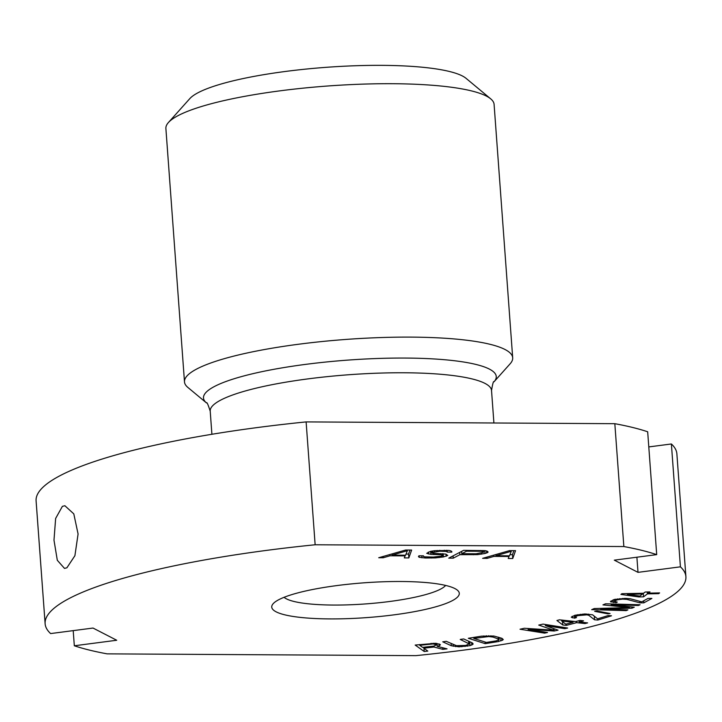 <?xml version="1.0" encoding="UTF-8"?>
<svg xmlns="http://www.w3.org/2000/svg" width="722" height="722" viewBox="0 0 722 722"><rect width="100%" height="100%" fill="white"/><g stroke="black" fill="none" stroke-linecap="round" stroke-linejoin="round"><path stroke-width="1.08" d="M490.716 98.86L466.06 78.337A141.034 26.163 -4.2 0 0 341.389 66.361A141.034 26.163 -4.2 0 0 198.18 92.66A141.034 26.163 175.8 0 0 189.805 98.625L168.416 122.532A164.544 30.523 175.8 0 0 165.889 128.498L184.489 381.893A164.544 30.523 175.8 0 0 187.864 387.425L206.501 402.939A146.774 27.228 -4.2 0 1 214.47 386.478A146.774 27.228 -4.2 0 1 390.773 358.148A146.774 27.228 -4.2 0 1 494.001 381.83L510.165 363.753A164.544 30.523 -4.2 0 0 512.692 357.787L494.092 104.392A164.544 30.523 -4.2 0 0 490.716 98.86A164.544 30.523 -4.2 0 0 345.26 84.889A164.544 30.523 -4.2 0 0 178.19 115.574A164.544 30.523 175.8 0 0 168.416 122.532M512.692 357.787A164.544 30.523 -4.2 0 0 379.294 337.607A164.544 30.523 -4.2 0 0 196.799 368.969A164.544 30.523 175.8 0 0 184.489 381.893M306.119 421.91L315.144 544.767A321.254 59.592 175.8 0 0 45.125 623.736L36.1 500.869A321.254 59.592 -4.2 0 1 306.119 421.91L614.828 423.688A321.254 59.592 -4.2 0 1 647.679 431.774L656.704 554.631L614.305 560.155L638.004 572.356L636.894 557.213M671.388 443.976A321.254 59.592 -4.2 0 1 676.875 453.813L685.9 576.679A321.254 59.592 175.8 0 0 680.413 566.833L671.388 443.976L648.798 446.918M680.413 566.833L638.004 572.356M656.704 554.631A321.254 59.592 175.8 0 0 623.853 546.545L614.828 423.688M73.202 630.631L74.321 645.775A321.254 59.592 175.8 0 0 107.172 653.861L415.881 655.639A321.254 59.592 175.8 0 0 685.9 576.679M45.125 623.736A321.254 59.592 175.8 0 0 50.612 633.573L93.021 628.05L116.72 640.252L74.321 645.775M66.893 567.79L64.511 568.413L57.309 560.281L53.988 540.164L55.639 518.441L62.381 506.357L64.872 505.725L73.797 513.874L78.084 533.991L74.907 555.705L66.893 567.79M315.144 544.767L623.853 546.545M401.161 581.499A94.022 17.445 175.8 0 0 273.187 603.682A94.022 17.445 175.8 0 0 329.864 618.907A94.022 17.445 175.8 0 0 425.366 609.422A94.022 17.445 175.8 0 0 457.36 590.154A94.022 17.445 175.8 0 0 401.161 581.499M423.778 648.203L433.994 647.02L442.839 649.349L447.044 648.861L437.216 646.334L439.229 645.784L440.285 644.547L435.763 643.311L415.168 645.053L424.22 651.497L427.821 651.082L423.778 648.203L423.706 647.255M472.287 642.878L463.714 638.952L460.221 639.43L469.309 643.934L465.726 645.414L456.503 645.685L446.241 641.335L442.748 641.813L451.313 645.739L458.984 646.831L470.022 645.649L473.027 644.25L472.287 642.878M481.691 636.136L468.325 638.275L485.202 643.654L498.568 641.515L503.297 639.557L501.736 638.257L493.992 636.055L481.691 636.136M545.417 625.586L564.775 628.663L567.654 628.032L543.061 624.106L538.738 625.072L553.521 630.171L524.343 628.266L520.03 629.223L544.614 633.14L547.493 632.499L528.134 629.413L554.216 631.01L558.052 630.162L545.417 625.586L545.336 624.467M556.924 620.496L562.763 624.972L566.355 625.369L576.652 622.653L585.019 623.564L587.6 622.887L579.224 621.967L583.52 620.839L579.937 620.442L575.642 621.579L559.505 619.81L556.924 620.496M594.567 619.792L597.843 620.036L611.489 615.794L608.204 615.55L597.599 618.844L592.627 614.828L584.856 613.962L574.956 615.27L571.237 617.184L574.595 618.167L576.49 617.572L575.1 616.741L577.853 615.631L586.896 614.846L588.764 615.279L594.567 619.792L594.296 616.182M597.076 611.047L594.675 611.335L607.653 613.79L610.054 613.501L597.076 611.047M611.155 604.729L638.329 605.487L640.071 604.756L605.541 603.791L602.942 604.892L629.449 607.59L594.26 608.556L591.661 609.657L626.182 610.622L627.914 609.891L600.74 609.133L631.967 608.177L634.286 607.202L611.155 604.729L611.101 603.944M639.963 602.852L643.834 602.852L651.885 598.421L648.013 598.412L641.75 601.859L630.288 598.755L625.541 598.376L614.223 599.477L610.424 601.57L616.164 602.689L617.283 602.076L614.521 601.453L614.864 600.83L617.653 599.729L622.644 599.116L626.849 599.368L639.963 602.852L639.854 601.345M620.92 594.432L638.744 596.923L643.564 596.823L647.417 593.881L658.654 593.646L659.619 592.915L648.374 593.15L649.981 591.923L645.161 592.022L643.564 593.249L621.886 593.701L620.92 594.432M411.639 550.056L405.62 550.02L378.716 557.736L383.229 557.763L390.033 555.796L405.096 555.877L404.311 557.889L408.832 557.916L411.639 550.056M447.315 552.104L451.837 552.122L451.033 550.949L448.976 550.435L434.788 550.687L430.511 551.337L426.72 553.323L430.844 554.352L440.754 554.74L442.938 555.597L441.99 556.093L433.317 557.05L424.599 556.833L423.291 556.319L423.48 555.823L418.968 555.796L418.453 556.463L419.13 557.303L425.393 558.007L435.501 557.898L443.425 556.942L447.775 555.453L445.781 554.099L433.498 553.359L431.864 553.016L432.063 552.52L439.86 551.22L446.322 551.428L447.315 552.104L447.189 550.335M487.973 552.33L487.179 551.157L485.112 550.642L463.596 550.354L448.741 558.142L453.254 558.169L459.896 554.686L477.531 554.622L485.013 553.494L487.973 552.33L487.928 551.662M515.544 550.651L509.524 550.615L482.621 558.341L487.142 558.359L493.947 556.391L509.001 556.481L508.225 558.485L512.737 558.512L515.544 550.651M434.039 646.064L422.623 647.372L419.735 645.315L433.146 643.934L436.485 644.818L434.039 646.064M473.822 638.428L488.821 636.542L493.009 637.075L499.272 639.34L496.411 640.829L486.384 642.436L473.822 638.428L473.74 637.409M565.768 624.178L561.707 621.019L573.069 622.256L565.768 624.178M639.872 596.065L627.346 594.296L642.598 593.98L639.872 596.065M407.361 550.696L405.611 555.209L392.055 555.137L407.361 550.696L407.316 550.029M476.096 553.774L461.791 553.693L466.529 551.202L480.834 551.283L482.783 551.464L483.65 551.807L483.46 552.312L476.096 553.774M511.275 551.292L509.515 555.814L495.96 555.732L511.275 551.292L511.221 550.624M284.098 597.302A82.272 15.261 175.8 0 0 333.474 605.054A82.272 15.261 -4.2 0 0 445.627 585.434M433.994 647.02L433.922 646.073M424.22 651.497L423.985 648.347M440.267 645.026L440.221 644.502M439.229 645.784L439.093 643.871M437.216 646.334L437 643.473M442.839 649.349L442.721 647.751M436.422 643.898L437.045 644.06M469.165 641.921L469.869 641.768M560.967 619.972L561.671 620.514M406.053 554.063L408.553 554.072L409.988 550.038M509.967 554.658L512.458 554.667L513.902 550.642M436.485 644.818L436.386 643.392M435.907 644.412L435.835 643.32M434.734 644.069L434.671 643.266M433.146 643.934L433.092 643.194M431.151 644.006L431.097 643.284M419.735 645.315L419.681 644.529M473.027 644.25L472.964 643.482M471.8 645.08L471.619 642.571M470.022 645.649L469.742 641.813M467.387 646.172L467.305 645.071M465.058 646.488L464.986 645.513M461.872 646.759L461.8 645.847M458.984 646.831L458.921 645.91M455.555 646.641L455.465 645.423M453.281 646.289L453.154 644.502M451.313 645.739L451.16 643.591M469.309 643.934L469.129 641.425M468.786 643.347L468.632 641.199M502.503 640.369L502.377 638.6M500.996 640.956L500.77 637.95M498.568 641.515L498.478 640.252M485.202 643.654L485.076 642.02M483.848 636.822L483.776 635.92M499.272 639.34L499.128 637.427M498.388 638.789L498.27 637.156M493.009 637.075L492.918 635.938M491.014 636.705L490.942 635.766M488.821 636.542L488.758 635.703M486.429 636.578L486.366 635.739M564.775 628.663L564.694 627.553M554.216 631.01L554.045 628.709M528.134 629.413L528.071 628.501M544.614 633.14L544.532 632.03M553.521 630.171L553.395 628.474M562.763 624.972L562.519 621.651M579.224 621.967L579.134 620.658M585.019 623.564L584.955 622.599M576.652 622.653L576.553 621.335M566.355 625.369L566.256 624.052M561.707 621.019L561.635 620.045M573.069 622.256L572.997 621.29M597.843 620.036L597.753 618.799M588.764 615.279L588.674 614.106M586.896 614.846L586.833 614.016M585.587 614.747L585.524 613.98M582.853 614.837L582.798 614.097M580.407 615.09L580.344 614.287M577.853 615.631L577.781 614.639M576.337 616.11L576.255 614.982M575.1 616.741L574.992 615.261M574.595 618.167L574.396 615.451M572.347 617.851L572.23 616.272M607.653 613.79L607.59 613.032M638.329 605.487L638.275 604.702M631.967 608.177L631.876 606.94M600.74 609.133L600.686 608.384M626.182 610.622L626.127 609.837M629.449 607.59L629.385 606.679M643.834 602.852L643.69 600.794M626.849 599.368L626.777 598.43M624.196 599.116L624.142 598.376M622.644 599.116L622.599 598.43M619.873 599.359L619.819 598.601M617.653 599.729L617.59 598.872M615.758 600.343L615.676 599.179M614.864 600.83L614.756 599.368M614.521 601.453L614.377 599.441M616.164 602.689L616.11 601.913M613.285 602.563L613.086 599.874M611.083 602.067L611.002 600.939M638.744 596.923L638.672 595.894M648.374 593.15L648.293 591.959M658.654 593.646L658.599 592.933M647.417 593.881L647.273 591.977M643.564 596.823L643.302 593.249M627.346 594.296L627.292 593.583M642.598 593.98L642.544 593.267M408.832 557.916L408.553 554.072M405.096 555.877L405.051 555.209M390.033 555.796L389.943 554.514M383.229 557.763L383.138 556.472M392.055 555.137L391.965 553.936M451.837 552.122L451.782 551.455M447.198 551.761L447.089 550.335M446.322 551.428L446.241 550.281M444.382 551.247L444.31 550.236M439.86 551.22L439.797 550.308M437.288 551.373L437.225 550.48M434.4 551.689L434.328 550.76M432.695 552.186L432.613 551.012M432.063 552.52L431.964 551.112M431.864 553.016L431.729 551.148M446.196 556.283L446.043 554.198M443.425 556.942L443.191 553.738M439.147 557.583L439.075 556.635M435.501 557.898L435.429 556.951M431.422 558.043L431.35 557.041M425.393 558.007L425.312 556.879M421.946 557.817L421.801 555.805M419.13 557.303L419.022 555.796M423.291 556.319L423.254 555.814M442.938 555.597L442.803 553.72M442.378 555.092L442.279 553.693M440.754 554.74L440.673 553.603M438.055 554.559L437.983 553.557M433.543 554.532L433.453 553.35M430.844 554.352L430.619 551.319M428.462 554L428.327 552.077M486.709 552.998L486.565 551.003M485.013 553.494L484.805 550.624M481.484 554.144L481.412 553.124M477.531 554.622L477.459 553.693M473.452 554.767L473.37 553.756M459.896 554.686L459.724 552.375M453.254 558.169L453.091 555.859M461.791 553.693L461.62 551.382M483.65 551.807L483.559 550.561M482.783 551.464L482.711 550.507M480.834 551.283L480.78 550.453M466.529 551.202L466.466 550.363M512.737 558.512L512.458 554.667M509.001 556.481L508.956 555.805M493.947 556.391L493.848 555.11M487.142 558.359L487.043 557.068M495.96 555.732L495.87 554.532M211.907 434.274L210.21 411.161A141.034 26.163 -4.2 0 1 220.761 400.078A141.034 26.163 -4.2 0 1 377.182 373.193A141.034 26.163 -4.2 0 1 491.529 390.503C492.675 383.626 493.496 380.729 494.001 381.83M493.911 422.993L491.529 390.503M210.21 411.161C208.071 404.519 206.835 401.784 206.501 402.939"/></g></svg>

